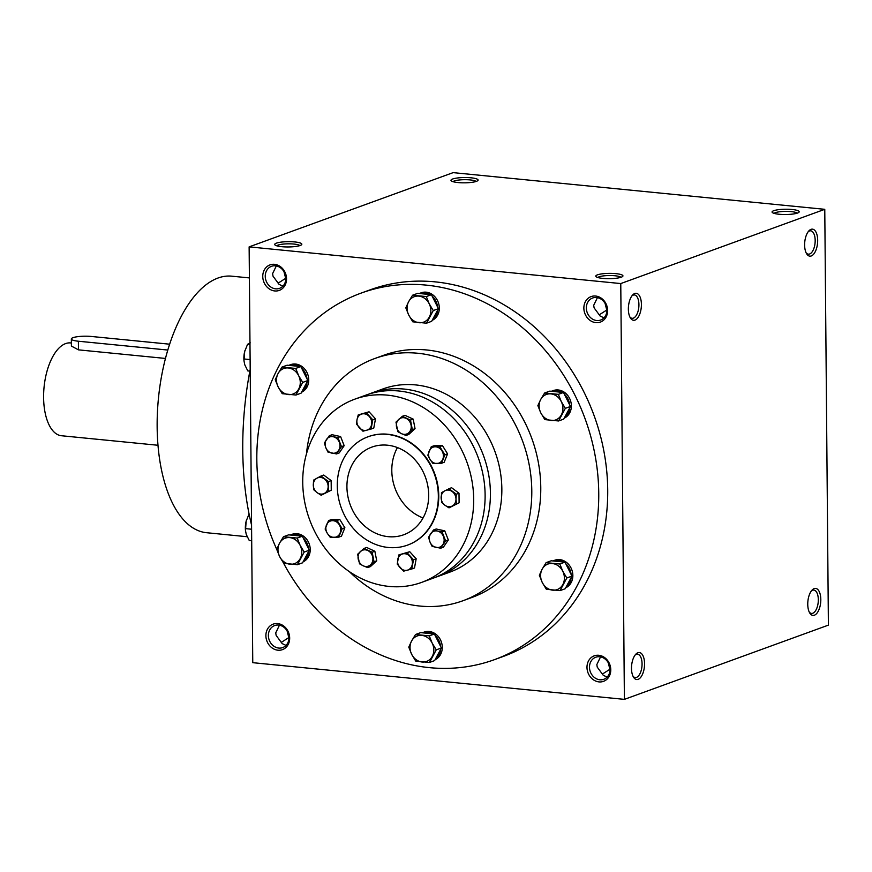<?xml version="1.0" encoding="UTF-8"?>
<svg xmlns="http://www.w3.org/2000/svg" width="872" height="872" viewBox="0 0 872 872"><rect width="100%" height="100%" fill="white"/><g stroke="black" fill="none" stroke-linecap="round" stroke-linejoin="round"><path stroke-width="1.31" d="M809.238 612.024A11.728 5.559 95.6 0 0 811.516 613.419A11.728 5.559 95.6 0 0 818.318 599.685A11.728 5.559 95.6 0 0 813.827 590.072A11.728 5.559 95.6 0 0 811.309 590.987M287.117 630.947L288.948 638.13M286.038 645.4L282.179 643.601L276.151 635.416L275.726 632.887L279.443 625.191M268.38 635.557A11.728 10.072 70 0 1 274.658 625.551A11.728 10.072 70 0 1 288.142 633.127A11.728 10.072 70 0 1 282.681 647.591A11.728 10.072 70 0 1 268.38 635.557M265.895 635.721A13.571 11.652 70 0 1 283.629 625.954A13.571 11.652 70 0 1 283.836 649.008A13.571 11.652 70 0 1 265.895 635.721M608.209 662.644L610.04 669.827M589.483 667.254A11.728 10.072 70 0 1 595.75 657.248A11.728 10.072 70 0 1 609.234 664.824A11.728 10.072 70 0 1 603.773 679.299A11.728 10.072 70 0 1 589.483 667.254M586.987 667.418A13.571 11.652 70 0 1 604.721 657.652A13.571 11.652 70 0 1 604.928 680.705A13.571 11.652 70 0 1 586.987 667.418M283.978 271.693L285.809 278.877M265.252 276.304A11.728 10.072 70 0 1 271.519 266.298A11.728 10.072 70 0 1 285.002 273.873A11.728 10.072 70 0 1 279.541 288.349A11.728 10.072 70 0 1 265.252 276.304M262.755 276.468A13.571 11.652 70 0 1 280.49 266.701A13.571 11.652 70 0 1 280.697 289.755A13.571 11.652 70 0 1 262.755 276.468M605.081 303.391L606.901 310.574M586.344 308.001A11.728 10.072 70 0 1 592.622 297.995A11.728 10.072 70 0 1 606.095 305.571A11.728 10.072 70 0 1 600.644 320.046A11.728 10.072 70 0 1 586.344 308.001M583.859 308.165A13.571 11.652 70 0 1 601.593 298.409A13.571 11.652 70 0 1 601.789 321.452A13.571 11.652 70 0 1 583.859 308.165M607.13 677.097L603.271 675.299L597.244 667.113L596.829 664.584L600.546 656.889M609.539 669.511L602.334 674.111M288.447 637.813L281.242 642.413M604.002 317.844L600.143 316.046L594.115 307.87L593.69 305.331L597.407 297.646M282.899 286.147L279.04 284.348L273.012 276.162L272.598 273.634L276.315 265.949M361.095 293.112L370.077 289.853A195.023 167.522 70 0 1 607.719 489.999A195.023 167.522 70 0 1 503.449 656.387L494.478 659.646A195.023 167.522 -110 0 0 598.748 493.258A195.023 167.522 -110 0 0 361.095 293.112A195.023 167.522 -110 0 0 276.729 549.316M624.396 699.366L620.766 283.563L824.77 209.324L828.4 625.126L624.396 699.366L252.76 662.676L249.13 246.874L620.766 283.563M249.13 246.874L453.135 172.634L824.77 209.324M773.737 210.708A13.571 2.649 -0.5 0 0 772.341 212.528A13.571 2.649 -0.5 0 0 785.65 214.523A13.571 2.649 -0.5 0 0 798.926 212.288A13.571 2.649 -0.5 0 0 790.283 209.356A13.571 2.649 -0.5 0 0 773.737 210.708M621.267 277.198A13.571 2.649 179.5 0 1 607.348 278.659A13.571 2.649 179.5 0 1 596.077 276.664A13.571 2.649 179.5 0 1 609.343 273.372A13.571 2.649 179.5 0 1 622.673 276.435A13.571 2.649 179.5 0 1 621.267 277.198M452.644 179.011A13.571 2.649 -0.5 0 0 451.238 180.82A13.571 2.649 -0.5 0 0 464.558 182.826A13.571 2.649 -0.5 0 0 477.834 180.591A13.571 2.649 -0.5 0 0 469.191 177.659A13.571 2.649 -0.5 0 0 452.644 179.011M300.164 245.49A13.571 2.649 179.5 0 1 286.245 246.95A13.571 2.649 179.5 0 1 274.985 244.967A13.571 2.649 179.5 0 1 288.25 241.675A13.571 2.649 179.5 0 1 301.57 244.727A13.571 2.649 179.5 0 1 300.164 245.49M817.674 240.28A13.571 6.42 95.6 0 0 808.835 230.927A13.571 6.42 95.6 0 0 806.589 253.698A13.571 6.42 95.6 0 0 813.74 254.057A13.571 6.42 95.6 0 0 817.674 240.28M628.363 309.168A13.571 6.42 -84.4 0 1 632.582 295.063A13.571 6.42 -84.4 0 1 640.593 298.442A13.571 6.42 -84.4 0 1 638.849 316.089A13.571 6.42 -84.4 0 1 630.325 317.833A13.571 6.42 -84.4 0 1 628.363 309.168M820.814 599.522A13.571 6.42 95.6 0 0 811.974 590.181A13.571 6.42 95.6 0 0 809.717 612.951A13.571 6.42 95.6 0 0 816.868 613.299A13.571 6.42 95.6 0 0 820.814 599.522M631.492 668.41A13.571 6.42 -84.4 0 1 635.71 654.316A13.571 6.42 -84.4 0 1 643.732 657.684A13.571 6.42 -84.4 0 1 641.988 675.342A13.571 6.42 -84.4 0 1 633.464 677.086A13.571 6.42 -84.4 0 1 631.492 668.41M349.323 571.607A128.882 110.711 -110 0 0 462.89 600.764L471.861 597.494A128.882 110.711 -110 0 0 540.771 487.535A128.882 110.711 -110 0 0 383.713 355.264L374.742 358.534A128.882 110.711 -110 0 0 306.475 453.865M283.433 562.941A195.023 167.522 -110 0 0 494.478 659.646M462.89 600.764A128.882 110.711 -110 0 0 531.789 490.805A128.882 110.711 -110 0 0 374.742 358.534M438.344 495.917A57.661 49.53 -110 0 0 368.093 436.752A57.661 49.53 -110 0 0 341.268 507.864A57.661 49.53 -110 0 0 407.518 545.12A57.661 49.53 -110 0 0 438.344 495.917M428.686 494.969A46.641 40.058 -110 0 0 371.853 447.107A46.641 40.058 -110 0 0 350.163 504.626A46.641 40.058 -110 0 0 403.747 534.754A46.641 40.058 -110 0 0 428.686 494.969M249.403 277.917L231.821 276.184A128.882 61.018 95.6 0 0 158.431 398.45A128.882 61.018 95.6 0 0 206.49 532.705L247.158 536.727M250.199 369.379A195.023 92.323 95.6 0 0 251.561 525.086M397.436 447.576A46.641 40.058 -110 0 0 423.051 517.957M276.74 245.817A11.728 2.289 179.5 0 1 288.272 243.833A11.728 2.289 179.5 0 1 299.826 245.61M476.09 181.474A11.728 2.289 -0.5 0 0 466.422 179.708A11.728 2.289 -0.5 0 0 454.268 180.973A11.728 2.289 -0.5 0 0 453.004 181.67M597.843 277.514A11.728 2.289 179.5 0 1 609.365 275.53A11.728 2.289 179.5 0 1 620.929 277.307M797.182 213.171A11.728 2.289 -0.5 0 0 787.514 211.405A11.728 2.289 -0.5 0 0 775.361 212.67A11.728 2.289 -0.5 0 0 774.096 213.378M635.056 655.123A11.728 5.559 -84.4 0 1 637.563 654.207A11.728 5.559 -84.4 0 1 641.945 666.426A11.728 5.559 -84.4 0 1 635.263 677.555A11.728 5.559 -84.4 0 1 632.974 676.16M631.917 295.87A11.728 5.559 -84.4 0 1 634.434 294.954A11.728 5.559 -84.4 0 1 638.805 307.173A11.728 5.559 -84.4 0 1 632.124 318.302A11.728 5.559 -84.4 0 1 629.846 316.907M599.206 314.857L606.411 310.258M806.099 252.771A11.728 5.559 95.6 0 0 808.388 254.166A11.728 5.559 95.6 0 0 815.178 240.432A11.728 5.559 95.6 0 0 810.688 230.818A11.728 5.559 95.6 0 0 808.181 231.734M278.103 283.16L285.308 278.56M169.68 344.2L91.44 336.472A13.571 2.649 -0.5 0 0 71.341 338.968A13.571 2.649 -0.5 0 0 78.382 341.225L167.838 350.053M165.495 358.447L78.458 349.857L71.406 346.075L71.341 338.968M157.974 445.265L61.454 435.738A46.641 22.073 -84.4 0 1 43.6 397.501A46.641 22.073 -84.4 0 1 70.621 342.925L71.373 343.001M245.457 530.318A13.571 6.42 -84.4 0 1 245.435 530.122A13.571 6.42 -84.4 0 1 246.166 521.173A13.571 6.42 -84.4 0 1 246.405 520.257A13.571 6.42 -84.4 0 1 246.482 520.028M249.065 513.946L246.166 521.173L245.468 530.492L246.275 534.482L249.283 540.553L251.692 540.793M246.405 520.257L246.166 521.173M251.594 529.228L245.403 528.617M243.975 360.67A13.571 6.42 -84.4 0 1 243.953 360.474A13.571 6.42 -84.4 0 1 244.683 351.536A13.571 6.42 -84.4 0 1 244.934 350.609A13.571 6.42 -84.4 0 1 244.999 350.381M249.981 344.538L247.572 344.298L250.275 342.827M247.572 344.298L244.683 351.536L243.986 360.845L244.792 364.834L247.801 370.905L249.861 371.112M244.934 350.609L244.683 351.536M250.111 359.591L243.92 358.97M412.794 321.823L408.728 315.043L405.818 307.838L408.608 301.745A13.571 11.652 -110 0 0 408.728 315.043A13.571 11.652 -110 0 0 419.083 322.716A13.571 11.652 -110 0 0 429.318 317.081A13.571 11.652 -110 0 0 429.209 303.772A13.571 11.652 -110 0 0 418.843 296.109A13.571 11.652 -110 0 0 408.608 301.745L412.565 295.216L426.299 296.567L429.209 303.772L433.275 310.552L426.528 323.185L412.794 321.823M426.528 323.185L431.662 321.31L438.409 308.688L432.24 296.327L431.422 294.703L417.699 293.352L412.565 295.216M432.163 320.362A14.835 12.742 -110 0 0 439.314 308.023A14.835 12.742 -110 0 0 421.231 292.796L419.606 293.384A14.835 12.742 -110 0 0 419.29 293.504M431.422 294.703L426.299 296.567M438.409 308.688L433.275 310.552M432.447 319.85A14.835 12.742 -110 0 0 437.624 310.16M429.831 294.551A14.835 12.742 -110 0 0 419.606 293.384M437.591 307.064A14.835 12.742 -110 0 0 432.24 296.327M282.223 393.686L278.146 386.906L275.236 379.702L278.037 373.598A13.571 11.652 -110 0 0 278.146 386.906A13.571 11.652 -110 0 0 288.501 394.58A13.571 11.652 -110 0 0 298.747 388.934A13.571 11.652 -110 0 0 298.627 375.636A13.571 11.652 -110 0 0 288.272 367.962A13.571 11.652 -110 0 0 278.037 373.598L281.994 367.068L295.728 368.431L298.627 375.636L302.704 382.416L295.957 395.038L282.223 393.686M295.957 395.038L301.08 393.174L307.838 380.541L300.851 366.567L287.117 365.205L281.994 367.068M301.592 392.215A14.835 12.742 -110 0 0 308.743 379.876A14.835 12.742 -110 0 0 290.659 364.649L289.024 365.248A14.835 12.742 -110 0 0 288.719 365.368M300.851 366.567L295.728 368.431M307.838 380.541L302.704 382.416M301.865 391.702A14.835 12.742 -110 0 0 307.053 382.012M299.26 366.404A14.835 12.742 -110 0 0 289.024 365.248M307.02 378.917A14.835 12.742 -110 0 0 301.668 368.191M283.705 563.334L279.629 556.554L276.718 549.349L279.509 543.245A13.571 11.652 -110 0 0 279.629 556.554A13.571 11.652 -110 0 0 289.984 564.217A13.571 11.652 -110 0 0 300.23 558.581A13.571 11.652 -110 0 0 300.11 545.283A13.571 11.652 -110 0 0 289.755 537.61A13.571 11.652 -110 0 0 279.509 543.245L283.476 536.716L297.199 538.078L300.11 545.283L304.186 552.063L297.439 564.685L283.705 563.334M297.439 564.685L302.562 562.822L309.32 550.188L302.333 536.204L288.599 534.852L283.476 536.716M303.075 561.862A14.835 12.742 -110 0 0 310.225 549.524A14.835 12.742 -110 0 0 292.142 534.296L290.507 534.896A14.835 12.742 -110 0 0 290.202 535.016M302.333 536.204L297.199 538.078M309.32 550.188L304.186 552.063M303.347 561.35A14.835 12.742 -110 0 0 308.525 551.66M300.731 536.051A14.835 12.742 -110 0 0 290.507 534.896M308.503 548.564A14.835 12.742 -110 0 0 303.14 537.839M415.759 661.118L411.682 654.338L408.772 647.133L411.573 641.029A13.571 11.652 -110 0 0 411.682 654.338A13.571 11.652 -110 0 0 422.037 662.012A13.571 11.652 -110 0 0 432.283 656.376A13.571 11.652 -110 0 0 432.163 643.067A13.571 11.652 -110 0 0 421.808 635.394A13.571 11.652 -110 0 0 411.573 641.029L415.53 634.511L429.264 635.862L432.163 643.067L436.24 649.847L429.493 662.469L415.759 661.118M429.493 662.469L434.616 660.605L441.374 647.983L435.204 635.623L434.387 633.999L420.653 632.636L415.53 634.511M435.128 659.657A14.835 12.742 -110 0 0 442.278 647.318A14.835 12.742 -110 0 0 424.195 632.08L422.56 632.68A14.835 12.742 -110 0 0 422.255 632.799M434.387 633.999L429.264 635.862M441.374 647.983L436.24 649.847M435.401 659.134A14.835 12.742 -110 0 0 440.589 649.444M432.795 633.835A14.835 12.742 -110 0 0 422.56 632.68M440.556 646.348A14.835 12.742 -110 0 0 435.204 635.623M546.33 589.254L542.253 582.474L539.354 575.269L542.144 569.176A13.571 11.652 -110 0 0 542.253 582.474A13.571 11.652 -110 0 0 552.619 590.148A13.571 11.652 -110 0 0 562.854 584.513A13.571 11.652 -110 0 0 562.745 571.204A13.571 11.652 -110 0 0 552.379 563.541A13.571 11.652 -110 0 0 542.144 569.176L546.101 562.647L559.835 563.999L562.745 571.204L566.811 577.983L560.064 590.617L546.33 589.254M560.064 590.617L565.198 588.742L571.945 576.12L565.775 563.759L564.958 562.135L551.224 560.783L546.101 562.647M565.699 587.793A14.835 12.742 -110 0 0 572.85 575.455A14.835 12.742 -110 0 0 554.766 560.227L553.142 560.816A14.835 12.742 -110 0 0 552.826 560.936M564.958 562.135L559.835 563.999M571.945 576.12L566.811 577.983M565.983 587.281A14.835 12.742 -110 0 0 571.16 577.591M563.367 561.982A14.835 12.742 -110 0 0 553.142 560.816M571.127 574.495A14.835 12.742 -110 0 0 565.775 563.759M544.847 419.606L540.782 412.838L537.871 405.633L540.662 399.529A13.571 11.652 -110 0 0 540.782 412.838A13.571 11.652 -110 0 0 551.137 420.5A13.571 11.652 -110 0 0 561.372 414.865A13.571 11.652 -110 0 0 561.263 401.556A13.571 11.652 -110 0 0 550.908 393.893A13.571 11.652 -110 0 0 540.662 399.529L544.619 393L558.353 394.351L561.263 401.556L565.339 408.336L558.581 420.969L544.847 419.606M558.581 420.969L563.715 419.105L570.462 406.472L563.486 392.487L549.752 391.136L544.619 393M564.228 418.146A14.835 12.742 -110 0 0 571.367 405.807A14.835 12.742 -110 0 0 553.284 390.58L551.66 391.168A14.835 12.742 -110 0 0 551.344 391.288M563.486 392.487L558.353 394.351M570.462 406.472L565.339 408.336M564.5 417.634A14.835 12.742 -110 0 0 569.678 407.943M561.884 392.335A14.835 12.742 -110 0 0 551.66 391.168M569.656 404.848A14.835 12.742 -110 0 0 564.293 394.111M362.959 431.204L356.517 424.152L357.008 419.672A8.48 7.281 -110 0 0 359.373 427.803A8.48 7.281 -110 0 0 366.654 430.256A8.48 7.281 -110 0 0 371.581 424.566A8.48 7.281 -110 0 0 369.216 416.424A8.48 7.281 -110 0 0 361.924 413.982A8.48 7.281 -110 0 0 357.008 419.672L358.218 414.93L366.36 412.772L372.791 419.824L371.091 429.035L362.959 431.204M397.218 564.086L398.918 554.865L407.05 552.706L413.492 559.759L411.78 568.98L407.355 570.19L403.649 571.138L397.218 564.086M411.78 568.98L414.483 567.999L416.184 558.778L409.753 551.725L398.918 554.865M397.697 559.606A8.48 7.281 -110 0 0 400.063 567.737A8.48 7.281 -110 0 0 407.355 570.19A8.48 7.281 -110 0 0 412.271 564.5A8.48 7.281 -110 0 0 409.905 556.358A8.48 7.281 -110 0 0 402.624 553.916A8.48 7.281 -110 0 0 397.697 559.606M416.184 558.778L413.492 559.759M409.753 551.725L407.05 552.706M395.975 422.113L402.297 416.315L410.483 420.086L412.347 429.656L406.025 435.455L401.567 433.7L397.839 431.684L395.975 422.113M406.025 435.455L408.728 434.474L415.05 428.675L413.175 419.105L404.99 415.334L402.297 416.315M398.766 419.345A8.48 7.281 -110 0 0 396.542 427.029A8.48 7.281 -110 0 0 401.567 433.7A8.48 7.281 -110 0 0 408.826 432.686A8.48 7.281 -110 0 0 411.05 425.002A8.48 7.281 -110 0 0 406.025 418.331A8.48 7.281 -110 0 0 398.766 419.345M415.05 428.675L412.347 429.656M413.175 419.105L410.483 420.086M428.544 537.25L433.515 529.98L437.428 531.037A8.48 7.281 -110 0 0 430.659 533.74A8.48 7.281 -110 0 0 429.961 541.937L428.544 537.25M444.753 530.841L442.06 531.822L445.625 540.945L440.654 548.216L443.347 547.235L448.328 539.964L444.753 530.841L436.207 528.999L433.515 529.98M448.328 539.964L445.625 540.945M440.654 548.216L432.109 546.363L429.961 541.937A8.48 7.281 -110 0 0 436.011 547.42A8.48 7.281 -110 0 0 442.78 544.706A8.48 7.281 -110 0 0 443.477 536.52A8.48 7.281 -110 0 0 437.428 531.037L442.06 531.822M427.825 455.184L431.237 446.758L435.139 446.802A8.48 7.281 -110 0 0 429.166 451.097A8.48 7.281 -110 0 0 430.016 459.446L427.825 455.184M442.464 445.614L439.761 446.595L444.873 454.857L441.461 463.283L444.153 462.302L447.576 453.876L442.464 445.614L433.929 445.777L431.237 446.758M447.576 453.876L444.873 454.857M441.461 463.283L432.937 463.446L430.016 459.446A8.48 7.281 -110 0 0 436.839 463.501A8.48 7.281 -110 0 0 442.802 459.206A8.48 7.281 -110 0 0 441.951 450.857A8.48 7.281 -110 0 0 435.139 446.802L439.761 446.595M441.537 502.327L441.45 492.724L444.785 490.827A8.48 7.281 -110 0 0 441.123 497.661A8.48 7.281 -110 0 0 444.905 505.226L441.537 502.327M448.84 488.658L456.318 494.195L459.01 493.214L451.533 487.677L444.785 490.827A8.48 7.281 -110 0 1 452.219 491.557A8.48 7.281 -110 0 1 455.991 499.133L456.318 494.195M456.405 503.798L455.991 499.133A8.48 7.281 -110 0 1 452.339 505.967L449.004 507.864L444.905 505.226A8.48 7.281 -110 0 0 452.339 505.967L459.097 502.817L459.01 493.214M459.097 502.817L449.004 507.864M321.168 495.242L331.251 490.195L321.168 495.242L317.059 492.615L313.691 489.704L313.288 485.039L313.604 480.112L316.939 478.205A8.48 7.281 -110 0 0 313.288 485.039A8.48 7.281 -110 0 0 317.059 492.615A8.48 7.281 -110 0 0 324.493 493.345A8.48 7.281 -110 0 0 328.145 486.511A8.48 7.281 -110 0 0 324.373 478.935A8.48 7.281 -110 0 0 316.939 478.205L320.994 476.036L328.472 481.573L331.164 480.592L323.697 475.055L320.994 476.036M328.559 491.176L328.472 481.573M331.251 490.195L331.164 480.592M325.125 529.042L328.548 520.617L332.439 520.671A8.48 7.281 -110 0 0 326.477 524.966A8.48 7.281 -110 0 0 327.316 533.315L325.125 529.042M339.764 519.472L337.072 520.453L342.184 528.726L338.772 537.152L341.464 536.171L344.876 527.745L339.764 519.472L331.24 519.636L328.548 520.617M344.876 527.745L342.184 528.726M338.772 537.152L330.237 537.316L327.316 533.315A8.48 7.281 -110 0 0 334.14 537.359A8.48 7.281 -110 0 0 340.113 533.065A8.48 7.281 -110 0 0 339.263 524.726A8.48 7.281 -110 0 0 332.439 520.671L337.072 520.453M324.373 442.965L329.354 435.695L333.268 436.752A8.48 7.281 -110 0 0 326.499 439.466A8.48 7.281 -110 0 0 325.801 447.652L324.373 442.965M340.592 436.556L337.9 437.537L341.464 446.66L336.494 453.93L339.186 452.95L344.168 445.679L340.592 436.556L332.047 434.714L329.354 435.695M344.168 445.679L341.464 446.66M336.494 453.93L327.948 452.078L325.801 447.652A8.48 7.281 -110 0 0 331.851 453.135A8.48 7.281 -110 0 0 338.608 450.421A8.48 7.281 -110 0 0 339.317 442.235A8.48 7.281 -110 0 0 333.268 436.752L337.9 437.537M357.651 554.243L363.973 548.455L372.17 552.227L374.034 561.797L367.712 567.585L363.253 565.83L359.526 563.813L357.651 554.243M367.712 567.585L370.404 566.604L376.726 560.816L374.862 551.246L366.676 547.474L363.973 548.455M360.452 551.486A8.48 7.281 -110 0 0 358.228 559.159A8.48 7.281 -110 0 0 363.253 565.83A8.48 7.281 -110 0 0 370.502 564.827A8.48 7.281 -110 0 0 372.736 557.143A8.48 7.281 -110 0 0 367.712 550.472A8.48 7.281 -110 0 0 360.452 551.486M376.726 560.816L374.034 561.797M374.862 551.246L372.17 552.227M371.091 429.035L373.783 428.065L375.494 418.843L369.052 411.791L358.218 414.93M375.494 418.843L372.791 419.824M369.052 411.791L366.36 412.772M473.692 499.22A97.511 83.756 -110 0 0 354.871 399.147A97.511 83.756 -110 0 0 309.505 519.429A97.511 83.756 -110 0 0 421.558 582.42A97.511 83.756 -110 0 0 473.692 499.22M407.518 545.12L407.933 544.967A57.661 49.53 -110 0 0 438.758 495.776A57.661 49.53 -110 0 0 368.496 436.6L368.093 436.752M435.618 577.242A97.511 83.756 -110 0 0 438.289 576.327L449.712 572.174A97.511 83.756 -110 0 0 501.847 488.974A97.511 83.756 -110 0 0 383.015 388.912L371.592 393.065A97.511 83.756 -110 0 0 368.965 394.079M438.289 576.327A97.511 83.756 -110 0 0 490.413 493.138A97.511 83.756 -110 0 0 371.592 393.065M421.558 582.42L432.981 578.256A97.511 83.756 -110 0 0 485.115 495.067A97.511 83.756 -110 0 0 366.295 394.994L354.871 399.147M78.458 349.857L78.382 341.225"/></g></svg>
